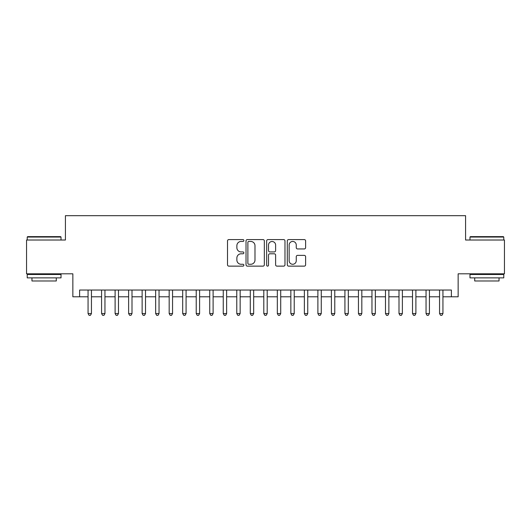<?xml version="1.0" encoding="UTF-8"?>
<svg xmlns="http://www.w3.org/2000/svg" width="531" height="531" viewBox="0 0 531 531"><rect width="100%" height="100%" fill="white"/><g stroke="black" fill="none" stroke-linecap="round" stroke-linejoin="round"><path stroke-width="0.8" d="M243.868 240.516A0.929 0.929 0 0 0 242.939 239.587L228.841 239.587A1.327 1.327 0 0 0 227.514 240.915L227.514 264.803A1.327 1.327 0 0 0 228.841 266.131L242.939 266.131A0.929 0.929 0 0 0 243.868 265.201A0.929 0.929 0 0 0 242.939 264.272L241.114 264.272A4.248 4.248 0 0 1 236.872 260.024L236.872 258.033A4.248 4.248 0 0 1 241.114 253.791L242.939 253.791A0.929 0.929 0 0 0 243.868 252.862A0.929 0.929 0 0 0 242.939 251.933L241.114 251.933A4.248 4.248 0 0 1 236.872 247.685L236.872 245.694A4.248 4.248 0 0 1 241.114 241.446L242.939 241.446A0.929 0.929 0 0 0 243.868 240.516M304.283 248.946A1.327 1.327 0 0 0 305.61 247.619L305.61 240.915A1.327 1.327 0 0 0 304.283 239.587L288.625 239.587A1.327 1.327 0 0 0 287.298 240.915L287.298 264.803A1.327 1.327 0 0 0 288.625 266.131L304.283 266.131A1.327 1.327 0 0 0 305.61 264.803L305.61 256.705A1.327 1.327 0 0 0 304.283 255.378L297.579 255.378A1.327 1.327 0 0 0 296.252 256.705L296.252 260.721A3.551 3.551 0 0 1 292.7 264.272A3.551 3.551 0 0 1 289.156 260.721L289.156 244.997A3.551 3.551 0 0 1 292.7 241.446A3.551 3.551 0 0 1 296.252 244.997L296.252 247.619A1.327 1.327 0 0 0 297.579 248.946L304.283 248.946M79.61 296.796L79.61 290.039L451.39 290.039L451.39 296.796L458.147 296.796L458.147 273.817L504.45 273.817L504.45 240.019L465.581 240.019L465.581 215.679L65.419 215.679L65.419 240.019L26.55 240.019L26.55 273.817L72.853 273.817L72.853 296.796L88.06 296.796M264.338 240.915A1.327 1.327 0 0 0 263.011 239.587L247.353 239.587A1.327 1.327 0 0 0 246.026 240.915L246.026 264.803A1.327 1.327 0 0 0 247.353 266.131L263.011 266.131A1.327 1.327 0 0 0 264.338 264.803L264.338 240.915M267.989 239.587L283.647 239.587A1.327 1.327 0 0 1 284.974 240.915L284.974 264.803A1.327 1.327 0 0 1 283.647 266.131L276.943 266.131A1.327 1.327 0 0 1 275.616 264.803L275.616 255.112A1.327 1.327 0 0 0 274.288 253.791L269.848 253.791A1.327 1.327 0 0 0 268.52 255.112L268.52 265.201A0.929 0.929 0 0 1 267.591 266.131A0.929 0.929 0 0 1 266.662 265.201L266.662 240.915A1.327 1.327 0 0 1 267.989 239.587M91.445 296.796L101.58 296.796M104.959 296.796L115.101 296.796M118.479 296.796L128.621 296.796M132 296.796L142.135 296.796M145.521 296.796L155.656 296.796M159.034 296.796L169.177 296.796M172.555 296.796L182.697 296.796M186.076 296.796L196.218 296.796M199.596 296.796L209.732 296.796M213.11 296.796L223.252 296.796M226.631 296.796L236.773 296.796M240.151 296.796L250.293 296.796M253.672 296.796L263.807 296.796M267.193 296.796L277.328 296.796M280.707 296.796L290.849 296.796M294.227 296.796L304.369 296.796M307.748 296.796L317.89 296.796M321.268 296.796L331.404 296.796M334.782 296.796L344.924 296.796M348.303 296.796L358.445 296.796M361.823 296.796L371.965 296.796M375.344 296.796L385.479 296.796M388.865 296.796L399 296.796M402.379 296.796L412.521 296.796M415.899 296.796L426.041 296.796M429.42 296.796L439.555 296.796M442.94 296.796L451.39 296.796M248.813 241.446A0.929 0.929 0 0 0 247.884 242.375L247.884 263.343A0.929 0.929 0 0 0 248.813 264.272L250.738 264.272A4.248 4.248 0 0 0 254.986 260.024L254.986 245.694A4.248 4.248 0 0 0 250.738 241.446L248.813 241.446M275.616 245.063A3.551 3.551 0 0 0 272.071 241.512A3.551 3.551 0 0 0 268.52 245.063L268.52 250.605A1.327 1.327 0 0 0 269.848 251.933L274.288 251.933A1.327 1.327 0 0 0 275.616 250.605L275.616 245.063M91.445 290.039L91.445 313.562L88.06 313.562L88.06 290.039M91.445 313.562L90.429 315.321L89.075 315.321L88.06 313.562M27.632 236.634L60.62 236.634L61.025 237.045L27.227 237.045L27.632 236.634M44.126 277.872L27.227 277.872L27.227 274.487L61.025 274.487L61.025 277.872L44.126 277.872M56.293 277.872L56.293 280.979L31.96 280.979L31.96 277.872M470.38 236.634L503.368 236.634L503.773 237.045L469.975 237.045L470.38 236.634M486.874 277.872L469.975 277.872L469.975 274.487L503.773 274.487L503.773 277.872L486.874 277.872M499.04 277.872L499.04 280.979L474.707 280.979L474.707 277.872M104.959 290.039L104.959 313.562L101.58 313.562L101.58 290.039M104.959 313.562L103.95 315.321L102.596 315.321L101.58 313.562M118.479 290.039L118.479 313.562L115.101 313.562L115.101 290.039M118.479 313.562L117.464 315.321L116.116 315.321L115.101 313.562M132 290.039L132 313.562L128.621 313.562L128.621 290.039M132 313.562L130.984 315.321L129.63 315.321L128.621 313.562M145.521 290.039L145.521 313.562L142.135 313.562L142.135 290.039M145.521 313.562L144.505 315.321L143.151 315.321L142.135 313.562M159.034 290.039L159.034 313.562L155.656 313.562L155.656 290.039M159.034 313.562L158.026 315.321L156.672 315.321L155.656 313.562M172.555 290.039L172.555 313.562L169.177 313.562L169.177 290.039M172.555 313.562L171.54 315.321L170.192 315.321L169.177 313.562M186.076 290.039L186.076 313.562L182.697 313.562L182.697 290.039M186.076 313.562L185.06 315.321L183.713 315.321L182.697 313.562M199.596 290.039L199.596 313.562L196.218 313.562L196.218 290.039M199.596 313.562L198.581 315.321L197.227 315.321L196.218 313.562M213.11 290.039L213.11 313.562L209.732 313.562L209.732 290.039M213.11 313.562L212.101 315.321L210.747 315.321L209.732 313.562M226.631 290.039L226.631 313.562L223.252 313.562L223.252 290.039M226.631 313.562L225.622 315.321L224.268 315.321L223.252 313.562M240.151 290.039L240.151 313.562L236.773 313.562L236.773 290.039M240.151 313.562L239.136 315.321L237.788 315.321L236.773 313.562M253.672 290.039L253.672 313.562L250.293 313.562L250.293 290.039M253.672 313.562L252.656 315.321L251.302 315.321L250.293 313.562M267.193 290.039L267.193 313.562L263.807 313.562L263.807 290.039M267.193 313.562L266.177 315.321L264.823 315.321L263.807 313.562M280.707 290.039L280.707 313.562L277.328 313.562L277.328 290.039M280.707 313.562L279.698 315.321L278.344 315.321L277.328 313.562M294.227 290.039L294.227 313.562L290.849 313.562L290.849 290.039M294.227 313.562L293.212 315.321L291.864 315.321L290.849 313.562M307.748 290.039L307.748 313.562L304.369 313.562L304.369 290.039M307.748 313.562L306.732 315.321L305.378 315.321L304.369 313.562M321.268 290.039L321.268 313.562L317.89 313.562L317.89 290.039M321.268 313.562L320.253 315.321L318.899 315.321L317.89 313.562M334.782 290.039L334.782 313.562L331.404 313.562L331.404 290.039M334.782 313.562L333.773 315.321L332.419 315.321L331.404 313.562M348.303 290.039L348.303 313.562L344.924 313.562L344.924 290.039M348.303 313.562L347.287 315.321L345.94 315.321L344.924 313.562M361.823 290.039L361.823 313.562L358.445 313.562L358.445 290.039M361.823 313.562L360.808 315.321L359.46 315.321L358.445 313.562M375.344 290.039L375.344 313.562L371.965 313.562L371.965 290.039M375.344 313.562L374.328 315.321L372.974 315.321L371.965 313.562M388.865 290.039L388.865 313.562L385.479 313.562L385.479 290.039M388.865 313.562L387.849 315.321L386.495 315.321L385.479 313.562M402.379 290.039L402.379 313.562L399 313.562L399 290.039M402.379 313.562L401.37 315.321L400.016 315.321L399 313.562M415.899 290.039L415.899 313.562L412.521 313.562L412.521 290.039M415.899 313.562L414.884 315.321L413.536 315.321L412.521 313.562M429.42 290.039L429.42 313.562L426.041 313.562L426.041 290.039M429.42 313.562L428.404 315.321L427.05 315.321L426.041 313.562M442.94 290.039L442.94 313.562L439.555 313.562L439.555 290.039M442.94 313.562L441.925 315.321L440.571 315.321L439.555 313.562M27.227 240.019L27.227 237.045M34.933 274.487L34.933 273.817M53.319 274.487L53.319 273.817M61.025 240.019L61.025 237.045M469.975 240.019L469.975 237.045M477.681 274.487L477.681 273.817M496.067 274.487L496.067 273.817M503.773 240.019L503.773 237.045"/></g></svg>
